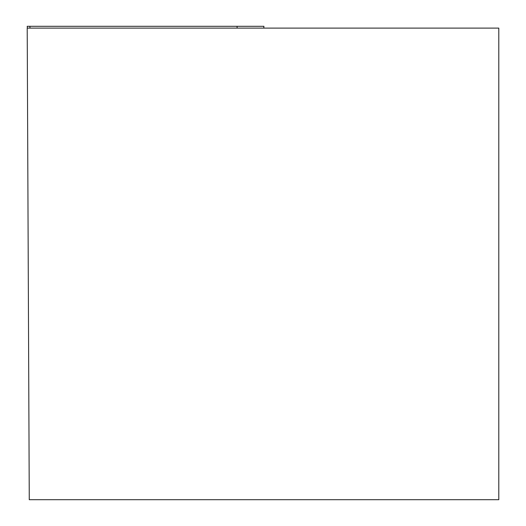 <?xml version="1.0" encoding="UTF-8"?>
<svg xmlns="http://www.w3.org/2000/svg" width="526" height="526" viewBox="0 0 526 526"><rect width="100%" height="100%" fill="white"/><g stroke="black" fill="none" stroke-linecap="round" stroke-linejoin="round"><path stroke-width="0.79" d="M498.793 28.108L27.207 28.108L29.265 499.7L498.793 499.7L498.793 28.108M27.372 28.108L27.207 26.3L263.934 26.3L263.776 28.108M27.207 26.3L263.934 26.3L27.207 26.3L29.883 26.3L30.015 28.108M237.154 28.108L237.022 26.3"/></g></svg>
